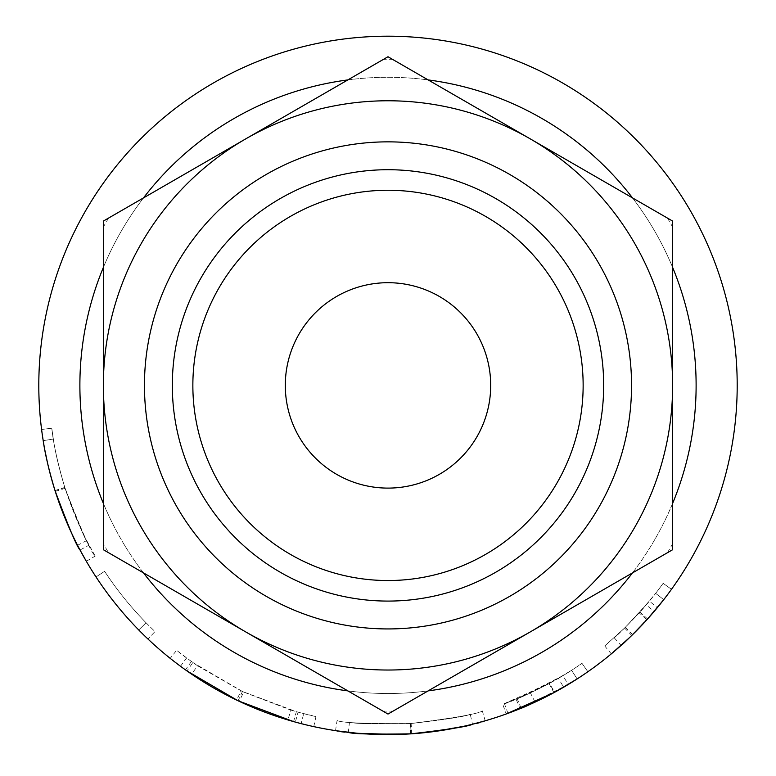 <?xml version="1.0" encoding="UTF-8"?>
<svg xmlns="http://www.w3.org/2000/svg" width="776" height="776" viewBox="0 0 776 776"><rect width="100%" height="100%" fill="white"/><g stroke="black" fill="none" stroke-linecap="round" stroke-linejoin="round"><path stroke-width="0.58" stroke-dasharray="3.88 2.91" d="M490.704 385.4A102.704 102.704 0 0 0 388 282.697A102.704 102.704 0 0 0 285.296 385.4A102.704 102.704 0 0 0 388 488.104A102.704 102.704 0 0 0 490.704 385.4M192.855 385.4A195.145 195.145 0 0 1 388 190.256A195.145 195.145 0 0 1 583.145 385.4A195.145 195.145 0 0 0 388 190.256A195.145 195.145 0 0 0 192.855 385.4A195.145 195.145 0 0 0 388 580.535A195.145 195.145 0 0 0 583.145 385.4A195.145 195.145 0 0 1 388 580.535A195.145 195.145 0 0 1 192.855 385.4A195.145 195.145 0 0 0 388 580.535A195.145 195.145 0 0 0 583.145 385.4A195.145 195.145 0 0 1 388 580.535A195.145 195.145 0 0 1 192.855 385.4A195.145 195.145 0 0 1 388 190.256A195.145 195.145 0 0 1 583.145 385.4A195.145 195.145 0 0 1 388 580.535A195.145 195.145 0 0 1 192.855 385.4A195.145 195.145 0 0 1 388 190.256A195.145 195.145 0 0 1 583.145 385.4A195.145 195.145 0 0 1 388 580.535A195.145 195.145 0 0 1 192.855 385.4A195.145 195.145 0 0 1 388 190.256A195.145 195.145 0 0 1 583.145 385.4A195.145 195.145 0 0 1 388 580.535A195.145 195.145 0 0 1 192.855 385.4A195.145 195.145 0 0 1 388 190.256A195.145 195.145 0 0 1 583.145 385.4A195.145 195.145 0 0 1 388 580.535A195.145 195.145 0 0 1 192.855 385.4A195.145 195.145 0 0 1 388 190.256A195.145 195.145 0 0 1 583.145 385.4A195.145 195.145 0 0 1 388 580.535A195.145 195.145 0 0 1 192.855 385.4A195.145 195.145 0 0 1 388 190.256A195.145 195.145 0 0 1 583.145 385.4A195.145 195.145 0 0 0 388 190.256A195.145 195.145 0 0 0 192.855 385.4A195.145 195.145 0 0 1 388 190.256A195.145 195.145 0 0 1 583.145 385.4A195.145 195.145 0 0 1 388 580.535A195.145 195.145 0 0 1 192.855 385.4A195.145 195.145 0 0 0 388 580.535A195.145 195.145 0 0 0 583.145 385.4A195.145 195.145 0 0 0 388 190.256A195.145 195.145 0 0 0 192.855 385.4M603.679 385.4A215.679 215.679 0 0 1 388 601.08A215.679 215.679 0 0 1 172.321 385.4A215.679 215.679 0 0 1 388 169.711A215.679 215.679 0 0 1 603.679 385.4A215.679 215.679 0 0 1 388 601.08A215.679 215.679 0 0 1 172.321 385.4A215.679 215.679 0 0 1 388 169.711A215.679 215.679 0 0 1 603.679 385.4M144.452 385.4A243.548 243.548 0 0 0 388 628.938A243.548 243.548 0 0 0 631.548 385.4A243.548 243.548 0 0 0 388 141.853A243.548 243.548 0 0 0 144.452 385.4M672.627 503.401A308.12 308.12 0 0 1 632.508 572.892M428.119 690.892A308.12 308.12 0 0 1 347.881 690.892M143.492 572.892A308.12 308.12 0 0 1 103.373 503.401M696.12 385.4A308.12 308.12 0 0 1 388 693.511A308.12 308.12 0 0 1 79.879 385.4A308.12 308.12 0 0 1 388 77.28A308.12 308.12 0 0 1 696.12 385.4A308.12 308.12 0 0 1 388 693.511A308.12 308.12 0 0 1 79.879 385.4A308.12 308.12 0 0 1 388 77.28A308.12 308.12 0 0 1 696.12 385.4A308.12 308.12 0 0 1 388 693.511A308.12 308.12 0 0 1 79.879 385.4A308.12 308.12 0 0 1 388 77.28A308.12 308.12 0 0 1 696.12 385.4M646.282 604.863A338.928 338.928 0 0 0 663.14 583.319L671.473 589.314L663.14 583.319A338.928 338.928 0 0 1 655.642 593.349L663.752 599.644A349.2 349.2 0 0 0 671.473 589.314A349.2 349.2 0 0 1 654.1 611.517L646.282 604.863L624.593 628.085L604.737 645.971L625.388 627.309L649.405 601.138A338.928 338.928 0 0 0 655.642 593.349L639.967 612.08C626.009 626.795 617.434 635.36 614.214 637.785C617.279 635.476 625.621 627.183 639.24 612.894A338.928 338.928 0 0 0 655.642 593.349L663.752 599.644A349.2 349.2 0 0 1 657.32 607.676L649.405 601.138M647.533 619.025L643.517 623.409M640.433 626.678L635.292 631.955M624.593 628.085L631.761 635.437L629.307 637.804M611.701 653.538L632.585 634.632L657.32 607.676M568.245 684.481A349.2 349.2 0 0 0 587.859 671.744A349.2 349.2 0 0 1 563.609 687.226L558.448 678.35L530.415 692.958L504.439 703.696C508.571 702.93 523.587 696.159 549.505 683.375L502.751 704.307L506.233 713.978A349.2 349.2 0 0 0 521.113 708.226L568.245 684.481L562.949 675.683L517.204 698.74A338.928 338.928 0 0 1 502.751 704.307M554.006 692.619L546.44 696.586M541.861 698.875L541.202 699.195M540.319 699.632L539.165 700.185M535.101 702.105L530.415 692.958M534.257 702.493L532.249 703.415M532.026 703.512L529.319 704.724M527.234 705.636L526.264 706.063M508.338 713.212L507.96 713.348C512.228 712.552 527.699 705.568 554.394 692.405L549.505 683.375M415.558 733.514L411.387 733.815M406.556 734.106L404.975 734.183M397.38 734.474L396.41 734.494M358.105 733.32L356.882 733.213M336.774 730.817L335.533 730.633C339.548 733.019 364.594 734.096 410.669 733.863C456.404 728.121 481.246 723.775 485.194 720.797L484.893 720.885M471.488 724.474L468.287 725.24M468.054 725.298L462.981 726.452M434.705 731.458L419.185 733.204M239.28 701.349L287.906 719.944L290.845 710.108L243.654 692.056L239.28 701.349A349.2 349.2 0 0 1 236.651 700.097L191.72 674.218L180.488 666.254A349.2 349.2 0 0 1 170.206 658.358L185.454 669.853A349.2 349.2 0 0 0 186.977 670.939L192.894 662.539A338.928 338.928 0 0 1 191.41 661.491L185.454 669.853M287.906 719.944L301.136 723.62A349.2 349.2 0 0 0 313.776 726.617L295.346 722.087A349.2 349.2 0 0 1 293.57 721.593L296.354 711.699L242.471 691.494L238.057 700.767M147.954 639.007A349.2 349.2 0 0 1 96.02 576.946L104.614 571.311A338.928 338.928 0 0 0 146.082 622.779A338.928 338.928 0 0 1 104.614 571.311L96.02 576.946L104.614 571.311A338.928 338.928 0 0 0 146.082 622.779A338.928 338.928 0 0 1 104.614 571.311L96.02 576.946A349.2 349.2 0 0 0 138.749 629.966A349.2 349.2 0 0 1 96.02 576.946A349.2 349.2 0 0 0 138.749 629.966A349.2 349.2 0 0 1 96.02 576.946A349.2 349.2 0 0 0 147.954 639.007L155.016 631.548A338.928 338.928 0 0 1 104.614 571.311A338.928 338.928 0 0 0 155.016 631.548L147.954 639.007M86.165 561L77.552 545.285C70.005 531.288 62.487 513.033 54.999 490.51C47.695 465.765 43.233 445.424 41.594 429.487L43.204 440.661C45.115 454.212 49.14 471.139 55.29 491.45C68.822 527.525 77.067 547.041 80.035 550L79.909 549.777M89.085 545.159C86.136 542.22 78.046 523.005 64.815 487.503C59.015 468.209 55.193 452.059 53.34 439.041L43.204 440.661L53.34 439.041C55.193 452.185 59.112 468.617 65.077 488.327C78.211 523.344 86.214 542.288 89.085 545.159L80.035 550L73.468 537.079M70.655 531.114L64.34 516.496M58.462 500.908L57.414 497.882M55.542 492.236L54.98 490.471M54.844 490.015L53.816 486.707M53.738 486.436L52.564 482.478M50.294 474.243L47.491 462.816M44.862 450.196L44.368 447.51M44.067 445.831L42.399 435.385M737.2 385.4A349.2 349.2 0 0 1 388 734.6A349.2 349.2 0 0 1 38.8 385.4A349.2 349.2 0 0 1 388 36.2A349.2 349.2 0 0 1 737.2 385.4M530.309 631.897A284.627 284.627 0 0 1 103.373 385.4A284.627 284.627 0 0 1 530.309 138.904A284.627 284.627 0 0 1 530.309 631.897L667.447 552.716L530.309 631.897A284.627 284.627 0 0 0 672.627 385.4L672.627 543.743L672.627 385.4A284.627 284.627 0 0 0 530.309 138.904L667.447 218.075L530.309 138.904A284.627 284.627 0 0 0 245.691 138.904L108.553 218.075L245.691 138.904A284.627 284.627 0 0 0 103.373 385.4L103.373 227.048L103.373 385.4A284.627 284.627 0 0 0 245.691 631.897L108.553 552.716L245.691 631.897A284.627 284.627 0 0 0 530.309 631.897L388 714.056L103.373 549.728L103.373 221.073L388 56.735L672.627 221.073L672.627 549.728L530.309 631.897M103.373 267.4A308.12 308.12 0 0 1 143.492 197.899M347.881 79.909A308.12 308.12 0 0 1 428.119 79.909M632.508 197.899A308.12 308.12 0 0 1 672.627 267.4M103.373 385.4L103.373 543.743A325.707 325.707 0 0 0 108.553 552.716M382.82 711.068A325.707 325.707 0 0 0 393.18 711.068M667.447 552.716A325.707 325.707 0 0 0 672.627 543.743M667.447 218.075A325.707 325.707 0 0 1 672.627 227.048L672.627 385.4M393.18 59.733A325.707 325.707 0 0 0 382.82 59.733M108.553 218.075A325.707 325.707 0 0 0 103.373 227.048M55.29 491.45L65.077 488.327M55.018 490.597L64.815 487.503M53.34 439.041L51.779 428.197C53.369 443.668 57.705 463.408 64.786 487.425C72.061 509.269 79.356 526.991 86.689 540.581L95.196 556.101C91.384 553.084 81.267 530.241 64.844 487.58C57.705 463.379 53.35 443.591 51.779 428.197L53.34 439.041M41.594 429.487L51.779 428.197L41.594 429.487M54.999 490.51L64.786 487.425M77.552 545.285L86.689 540.581M86.32 561.271L95.196 556.101M55.047 490.675L64.844 487.58M138.749 629.966L146.082 622.779L138.749 629.966M243.654 692.056A338.928 338.928 0 0 1 241.103 690.844L236.651 700.097M180.488 666.254L186.589 657.99L197.492 665.721L191.72 674.218M197.492 665.721L241.103 690.844M186.589 657.99A338.928 338.928 0 0 1 176.618 650.327L170.206 658.358M191.41 661.491L176.618 650.327M242.471 691.494L192.894 662.539M313.776 726.617L315.958 716.587L298.071 712.184L295.346 722.087M298.071 712.184A338.928 338.928 0 0 1 296.354 711.699M315.958 716.587A338.928 338.928 0 0 1 303.697 713.678L301.136 723.62M290.845 710.108L303.697 713.678M335.533 730.633L337.075 720.477C340.955 722.795 365.263 723.833 410 723.61C454.387 718.043 478.501 713.823 482.332 710.932C478.996 713.658 455.25 717.868 411.115 723.542C365.729 723.872 341.042 722.854 337.075 720.477M410.669 733.863L410 723.61M485.194 720.797L482.332 710.932M411.813 733.786L411.115 723.542M470.246 714.201C466.764 716.238 446.85 719.371 410.504 723.581C447.034 719.333 466.948 716.209 470.246 714.201L472.477 724.221M349.491 722.136C353.274 723.727 373.615 724.212 410.504 723.581C373.372 724.202 353.041 723.717 349.491 722.136L348.317 732.34C352.226 733.98 373.178 734.474 411.183 733.824C448.819 729.459 469.334 726.229 472.73 724.163M410.504 723.581L411.183 733.824L410.504 723.581M507.96 713.348L504.439 703.696M521.113 708.226L517.204 698.74M558.448 678.35A338.928 338.928 0 0 0 581.981 663.325L587.859 671.744L581.981 663.325A338.928 338.928 0 0 1 571.582 670.299L577.14 678.942L571.582 670.299A338.928 338.928 0 0 1 562.949 675.683M549.602 683.326C531.327 692.619 520.163 697.905 516.118 699.186C520.085 697.925 531.065 692.735 549.059 683.617A338.928 338.928 0 0 0 571.582 670.299L549.602 683.326L554.5 692.347M520.764 708.381L519.998 708.692L516.118 699.186M577.14 678.942L571.582 670.299L577.14 678.942A349.2 349.2 0 0 1 553.938 692.648L549.059 683.617M519.998 708.692C524.091 707.392 535.411 702.047 553.938 692.648M611.304 653.867L604.737 645.971M632.585 634.632L625.388 627.309M621.654 644.914L621.072 645.438L614.214 637.785M647.601 618.957L639.967 612.08M663.752 599.644L655.642 593.349L663.752 599.644A349.2 349.2 0 0 1 646.845 619.791L639.24 612.894M621.072 645.438C624.224 643.052 632.818 634.506 646.845 619.791"/><path stroke-width="1.16" d="M285.296 385.4A102.704 102.704 0 0 1 388 282.697A102.704 102.704 0 0 1 490.704 385.4A102.704 102.704 0 0 1 388 488.104A102.704 102.704 0 0 1 285.296 385.4M603.679 385.4A215.679 215.679 0 0 1 388 601.08A215.679 215.679 0 0 1 172.321 385.4A215.679 215.679 0 0 1 388 169.711A215.679 215.679 0 0 1 603.679 385.4M583.145 385.4A195.145 195.145 0 0 1 388 580.535A195.145 195.145 0 0 1 192.855 385.4A195.145 195.145 0 0 1 388 190.256A195.145 195.145 0 0 1 583.145 385.4M144.452 385.4A243.548 243.548 0 0 0 388 628.938A243.548 243.548 0 0 0 631.548 385.4A243.548 243.548 0 0 0 388 141.853A243.548 243.548 0 0 0 144.452 385.4M672.627 267.4A308.12 308.12 0 0 1 672.627 503.401M632.508 572.892A308.12 308.12 0 0 1 428.119 690.892M347.881 690.892A308.12 308.12 0 0 1 143.492 572.892M103.373 503.401A308.12 308.12 0 0 1 103.373 267.4M654.1 611.517L647.533 619.025M643.517 623.409L640.433 626.678M635.292 631.955L631.761 635.437M629.307 637.804L611.701 653.538M563.609 687.226L554.006 692.619M546.44 696.586L541.861 698.875M541.202 699.195L540.319 699.632M539.165 700.185L535.101 702.105M529.319 704.724L527.234 705.636M526.264 706.063L508.338 713.212M554.394 692.405L506.233 713.978M411.387 733.815L406.556 734.106M404.975 734.183L397.38 734.474M396.41 734.494L358.105 733.32M356.882 733.213L336.774 730.817M484.893 720.885L471.488 724.474M462.981 726.452L434.705 731.458M419.185 733.204L415.558 733.514M293.57 721.593L238.057 700.767L186.977 670.939M86.165 561L80.035 550C76.989 546.973 68.657 527.166 55.018 490.597C49.043 470.712 45.105 454.076 43.204 440.661L42.399 435.385M73.468 537.079L70.655 531.114M64.34 516.496L58.462 500.908M57.414 497.882L55.542 492.236M52.564 482.478L50.294 474.243M47.491 462.816L44.862 450.196M44.368 447.51L44.067 445.831M737.2 385.4A349.2 349.2 0 0 1 388 734.6A349.2 349.2 0 0 1 38.8 385.4A349.2 349.2 0 0 1 388 36.2A349.2 349.2 0 0 1 737.2 385.4M143.492 197.899A308.12 308.12 0 0 1 347.881 79.909M428.119 79.909A308.12 308.12 0 0 1 632.508 197.899M672.627 385.4L672.627 221.073L388 56.735L103.373 221.073L103.373 549.728L388 714.056L672.627 549.728L672.627 385.4A284.627 284.627 0 0 0 245.691 138.904A284.627 284.627 0 0 0 245.691 631.897A284.627 284.627 0 0 0 672.627 385.4L672.627 227.048M103.373 385.4L103.373 543.743M472.73 724.163C469.14 726.268 448.625 729.488 411.183 733.824C372.936 734.465 351.984 733.97 348.317 732.34M577.14 678.942L554.5 692.347C535.673 701.921 524.169 707.372 519.998 708.692M663.752 599.644L647.601 618.957C633.235 634.108 624.389 642.935 621.072 645.438"/></g></svg>
